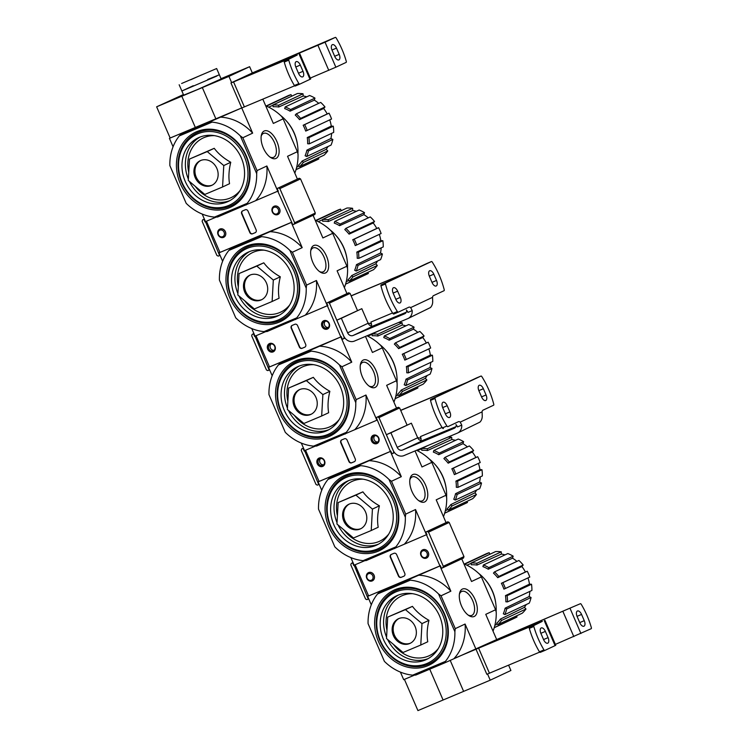<?xml version="1.0" encoding="UTF-8"?>
<svg xmlns="http://www.w3.org/2000/svg" width="748" height="748" viewBox="0 0 748 748"><rect width="100%" height="100%" fill="white"/><g stroke="black" fill="none" stroke-linecap="round" stroke-linejoin="round"><path stroke-width="1.12" d="M222.558 186.981L229.543 183.699C228.439 177.267 228.841 170.123 230.758 162.269C223.736 158.324 218.229 153.677 214.227 148.31L189.496 159.053L207.243 151.582L223.774 165.551L222.558 186.981L204.812 194.443L188.29 180.474L189.496 159.053M246.251 155.743A41.411 35.782 -115.1 0 0 182.531 143.653A41.411 35.782 -115.1 0 0 211.011 209.468A41.411 35.782 -115.1 0 0 246.251 155.743M181.764 182.849A40.214 34.754 64.9 0 1 197.837 132.461A40.214 34.754 64.9 0 1 245.849 155.883A40.214 34.754 64.9 0 1 229.776 206.27A40.214 34.754 64.9 0 1 181.764 182.849M169.861 165.598L186.177 203.306L169.861 165.598A48.779 42.159 64.9 0 1 179.324 135.912L212.067 122.13A48.779 42.159 64.9 0 1 240.351 135.94L256.676 173.648A48.779 42.159 64.9 0 1 247.205 203.334L214.461 217.107L217.537 217.023L278.219 190.992M216.294 217.07L205.466 221.623L202.194 214.05M247.205 203.334L246.064 205.017M214.461 217.107A48.779 42.159 64.9 0 1 186.177 203.306M179.324 135.912L181.502 133.742L210.029 121.737L212.067 122.13M181.502 133.742L191.32 129.133L170.142 138.015M210.029 121.737L241.735 107.927L252.646 133.135L242.829 137.744L257.041 170.591L266.868 165.991L277.779 191.208M169.431 138.343L173.069 146.758M276.021 158.417A14.923 7.508 67.2 0 0 274.834 137.613A14.923 7.508 67.2 0 0 261.361 135.22A14.923 7.508 67.2 0 0 270.776 157.604A14.923 7.508 67.2 0 0 276.021 158.417M262.829 99.175L273.329 123.439L283.146 118.838L297.367 151.694L287.541 156.295L297.377 179.034M265.69 105.805A48.779 42.159 64.9 0 1 281.706 116.548L283.146 118.838M297.367 151.694L298.031 154.256A48.779 42.159 64.9 0 1 294.815 173.097M266.868 165.991A48.779 42.159 64.9 0 1 255.881 200.417M257.041 170.591L256.676 173.648M219.847 117.137A48.779 42.159 64.9 0 1 252.646 133.135M240.351 135.94L242.829 137.744M244.353 156.538A39.027 33.725 -115.1 0 0 184.298 145.149A39.027 33.725 -115.1 0 0 211.142 207.177A39.027 33.725 -115.1 0 0 244.353 156.538M241.286 157.828A35.165 30.388 -115.1 0 0 198.332 137.782A35.165 30.388 -115.1 0 0 185.747 182.521A35.165 30.388 -115.1 0 0 228.196 201.464A35.165 30.388 -115.1 0 0 241.286 157.828M214.227 148.31L207.243 151.582M230.758 162.269L223.774 165.551M200.773 160.455A13.614 11.762 -115.1 0 0 196.406 177.519A13.614 11.762 -115.1 0 0 212.32 185.083M216.873 168.45A13.614 11.762 -115.1 0 0 200.249 160.689A13.614 11.762 -115.1 0 0 195.378 178.005A13.614 11.762 -115.1 0 0 211.806 185.336A13.614 11.762 -115.1 0 0 216.873 168.45M297.536 145.159A38.457 33.23 -115.1 0 0 294.254 133.125A38.457 33.23 -115.1 0 0 285.97 120.493M297.919 153.817A40.841 35.296 -115.1 0 0 294.17 133.256A40.841 35.296 -115.1 0 0 280.444 115.332M266.138 105.992L287.456 95.996A35.165 30.388 64.9 0 1 291.009 94.641L291.683 96.202M297.395 93.519A35.165 30.388 64.9 0 1 303.034 93.79L303.174 96.015L278.752 107.011A33.342 28.817 64.9 0 0 273.104 106.749L272.992 104.963L297.395 93.519M306.811 96.81A32.903 28.433 -115.1 0 0 303.174 96.015M309.597 95.501A35.165 30.388 64.9 0 1 314.964 98.119L314.319 100.138L290.046 111.181A33.342 28.817 64.9 0 0 284.679 108.563L285.203 106.945L309.597 95.501M318.723 103.336A32.903 28.433 -115.1 0 0 314.319 100.138M320.705 102.411A35.165 30.388 64.9 0 1 324.978 106.983L323.641 108.488L299.509 119.633A33.342 28.817 64.9 0 0 295.236 115.061L296.311 113.846L320.705 102.411M303.164 125.243L304.632 124.626A35.165 30.388 64.9 0 1 307.148 130.451L305.689 131.068A33.342 28.817 64.9 0 0 304.548 128.104A33.342 28.817 64.9 0 0 303.164 125.243L327.213 113.948A32.903 28.433 -115.1 0 0 323.641 108.488M327.213 113.948L329.026 113.182A35.165 30.388 64.9 0 1 331.551 119.016L307.148 130.451M307.26 137.557L308.887 137.632A35.165 30.388 64.9 0 1 309.289 143.831L307.652 143.756A33.342 28.817 64.9 0 0 307.26 137.557L331.271 126.094A32.903 28.433 -115.1 0 0 329.756 119.858M331.271 126.094L333.29 126.197A35.165 30.388 64.9 0 1 333.683 132.396L309.289 143.831M306.904 150.133L308.447 150.89A35.165 30.388 64.9 0 1 306.652 156.519L305.109 155.762A33.342 28.817 64.9 0 0 306.904 150.133L330.925 138.511A32.903 28.433 -115.1 0 0 331.616 133.359M330.925 138.511L332.851 139.455A35.165 30.388 64.9 0 1 331.055 145.084L306.652 156.519M302.136 161.063L303.37 162.381A35.165 30.388 64.9 0 1 299.658 166.58L298.424 165.261A33.342 28.817 64.9 0 0 302.136 161.063L326.24 149.301A32.903 28.433 -115.1 0 0 327.97 146.524M326.24 149.301L327.764 150.946A35.165 30.388 64.9 0 1 324.062 155.145L299.658 166.58M318.349 157.819L318.826 158.913A35.165 30.388 64.9 0 1 317.311 159.689L296.002 169.674M273.011 105.206L268.682 107.151M296.666 167.215L299.135 166.019M296.021 169.609L318.826 158.913M303.37 162.381L327.764 150.946M308.447 150.89L332.851 139.455M308.887 137.632L333.29 126.197M304.632 124.626L329.026 113.182M296.311 113.846A35.165 30.388 64.9 0 1 300.574 118.418L324.978 106.983M300.574 118.418L299.509 119.633M285.203 106.945A35.165 30.388 64.9 0 1 290.561 109.563L314.964 98.119M290.561 109.563L290.046 111.181M272.992 104.963A35.165 30.388 64.9 0 1 278.639 105.225L303.034 93.79M278.639 105.225L278.752 107.011M266.456 106.123A35.165 30.388 64.9 0 1 266.606 106.076L291.009 94.641M269.925 157.015A12.987 6.526 67.2 0 0 273.581 157.332A12.987 6.526 67.2 0 0 273.703 157.286A12.987 6.526 67.2 0 0 274.516 142.718A12.987 6.526 67.2 0 0 263.511 133.396A12.987 6.526 67.2 0 0 261.183 136.239M183.4 94.557L156.641 106.805L170.151 138.043L241.754 107.918M156.641 106.805L181.801 96.221L195.322 127.45M181.801 96.221L202.334 87.581L215.854 118.81M202.334 87.581L228.944 76.39L231.646 82.635L230.964 82.981L292.019 57.484M228.944 76.39L249.626 66.694L252.328 72.939L231.646 82.635M249.626 66.694L221.034 78.69M179.118 96.67L167.589 101.793L179.118 96.67M233.348 73.856L221.819 78.979L233.348 73.856M291.972 57.381L284.408 61.056A1.131 0.57 67.2 0 0 284.249 62.065A49.92 25.105 67.2 0 0 294.385 85.496A1.131 0.57 67.2 0 0 295.208 86.039A1.131 0.57 67.2 0 0 295.217 86.039L299.724 84.15A1.131 0.57 -112.8 0 1 298.91 83.598A49.92 25.105 -112.8 0 1 288.765 60.158A1.131 0.57 -112.8 0 1 288.924 59.148L297.265 55.025L236.929 80.391L255.807 71.528L256.153 72.322M298.611 73.51A4.881 2.45 67.2 0 0 298.489 73.239L303.015 71.331A4.881 2.45 -112.8 0 1 302.678 76.876A4.881 2.45 -112.8 0 1 298.564 73.416L295.862 67.17A4.881 2.45 -112.8 0 1 296.189 61.635A4.881 2.45 -112.8 0 1 300.303 65.085L303.015 71.331M295.75 66.89A4.881 2.45 67.2 0 1 295.787 66.993L298.489 73.239M299.2 54.333L310.009 79.325L299.742 84.141A1.131 0.57 -112.8 0 1 299.733 84.141L295.208 86.039M335.861 67.208L346.128 62.393A1.131 0.57 -112.8 0 0 346.296 61.383A49.92 25.105 -112.8 0 0 336.151 37.942A1.131 0.57 -112.8 0 0 335.328 37.4A1.131 0.57 -112.8 0 1 335.328 37.4L325.043 42.215L335.861 67.208L310.308 78.073M339.199 54.37A4.881 2.45 -112.8 0 1 338.863 59.905A4.881 2.45 -112.8 0 1 334.749 56.455L332.047 50.21A4.881 2.45 -112.8 0 1 332.383 44.665A4.881 2.45 -112.8 0 1 336.497 48.124L339.199 54.37L334.674 56.268A4.881 2.45 67.2 0 1 334.795 56.549M330.812 39.298L335.328 37.4L330.803 39.307A1.131 0.57 67.2 0 0 330.803 39.307A1.131 0.57 67.2 0 0 330.812 39.298L252.328 72.939M331.934 49.929A4.881 2.45 67.2 0 1 331.972 50.023L334.674 56.268M310.009 79.325L310.701 78.97L299.883 53.987M325.043 42.215L255.807 71.528M230.964 82.981L241.772 107.974L294.609 85.796M207.692 79.466L219.351 74.781L221.146 78.942L197.659 89.489L183.671 95.164L181.867 91.004L193.264 85.711M216.873 76.044L181.867 91.004L216.873 76.044M201.427 74.996L190.693 79.765L201.427 74.996M181.633 83.486L216.649 68.535L181.633 83.486M272.113 301.491L279.098 298.218C277.994 291.785 278.396 284.642 280.313 276.788C273.291 272.842 267.784 268.186 263.782 262.819L239.051 273.562L256.798 266.092L273.319 280.061L272.113 301.491L254.367 308.952L237.836 294.993L239.051 273.562M295.806 270.252A41.411 35.782 -115.1 0 0 232.086 258.163A41.411 35.782 -115.1 0 0 260.566 323.978A41.411 35.782 -115.1 0 0 295.806 270.252M231.319 297.358A40.214 34.754 64.9 0 1 247.392 246.971A40.214 34.754 64.9 0 1 295.404 270.402A40.214 34.754 64.9 0 1 279.331 320.78A40.214 34.754 64.9 0 1 231.319 297.358M219.407 280.107L235.732 317.816L219.407 280.107A48.779 42.159 64.9 0 1 228.879 250.421L261.622 236.649A48.779 42.159 64.9 0 1 289.906 250.449L306.222 288.158A48.779 42.159 64.9 0 1 296.76 317.844L264.016 331.616L267.092 331.532L327.774 305.511M265.849 331.579L255.021 336.142L251.749 328.568M296.76 317.844L295.619 319.527M264.016 331.616A48.779 42.159 64.9 0 1 235.732 317.816M228.879 250.421L231.057 248.252L259.575 236.246L261.622 236.649M231.057 248.252L240.875 243.642L218.986 252.852L219.949 252.403L206.448 221.212M259.575 236.246L291.739 222.231M218.986 252.852L222.624 261.267M325.576 272.926A14.923 7.508 67.2 0 0 324.389 252.132A14.923 7.508 67.2 0 0 310.916 249.729A14.923 7.508 67.2 0 0 320.331 272.113A14.923 7.508 67.2 0 0 325.576 272.926M313.085 215.312L322.884 237.958L332.701 233.348L346.922 266.204L337.096 270.804L346.932 293.543M291.29 222.437L302.201 247.644L292.384 252.254L306.596 285.11L316.423 280.5L327.334 305.717M315.245 220.314A48.779 42.159 64.9 0 1 331.261 231.057L332.701 233.348M346.922 266.204L347.577 268.766A48.779 42.159 64.9 0 1 344.37 287.606M316.423 280.5A48.779 42.159 64.9 0 1 305.436 314.927M306.596 285.11L306.222 288.158M269.402 231.646A48.779 42.159 64.9 0 1 302.201 247.644M289.906 250.449L292.384 252.254M293.908 271.047A39.027 33.725 -115.1 0 0 233.853 259.659A39.027 33.725 -115.1 0 0 260.697 321.687A39.027 33.725 -115.1 0 0 293.908 271.047M290.841 272.347A35.165 30.388 -115.1 0 0 247.887 252.291A35.165 30.388 -115.1 0 0 235.302 297.031A35.165 30.388 -115.1 0 0 277.751 315.974A35.165 30.388 -115.1 0 0 290.841 272.347M263.782 262.819L256.798 266.092M280.313 276.788L273.319 280.061M250.328 274.974A13.614 11.762 -115.1 0 0 245.961 292.038A13.614 11.762 -115.1 0 0 261.875 299.593M266.428 282.959A13.614 11.762 -115.1 0 0 249.804 275.199A13.614 11.762 -115.1 0 0 244.933 292.524A13.614 11.762 -115.1 0 0 261.361 299.855A13.614 11.762 -115.1 0 0 266.428 282.959M347.091 259.668A38.457 33.23 -115.1 0 0 343.809 247.635A38.457 33.23 -115.1 0 0 335.525 235.003M347.474 268.326A40.841 35.296 -115.1 0 0 343.725 247.766A40.841 35.296 -115.1 0 0 329.999 229.842M315.693 220.501L337.011 210.506A35.165 30.388 64.9 0 1 340.564 209.15L341.238 210.712M346.95 208.038A35.165 30.388 64.9 0 1 352.589 208.299L352.729 210.525L328.307 221.53A33.342 28.817 64.9 0 0 322.659 221.258L322.547 219.473L346.95 208.038M356.366 211.329A32.903 28.433 -115.1 0 0 352.729 210.525M359.152 210.02A35.165 30.388 64.9 0 1 364.519 212.638L363.874 214.648L339.601 225.7A33.342 28.817 64.9 0 0 334.234 223.082L334.758 221.455L359.152 210.02M368.278 217.855A32.903 28.433 -115.1 0 0 363.874 214.648M370.26 216.92A35.165 30.388 64.9 0 1 374.533 221.492L373.196 222.998L349.064 234.143A33.342 28.817 64.9 0 0 344.791 229.571L345.866 228.364L370.26 216.92M352.719 239.753L354.178 239.136A35.165 30.388 64.9 0 1 356.703 244.97L355.244 245.578A33.342 28.817 64.9 0 0 354.103 242.614A33.342 28.817 64.9 0 0 352.719 239.753L376.768 228.458A32.903 28.433 -115.1 0 0 373.196 222.998M376.768 228.458L378.582 227.701A35.165 30.388 64.9 0 1 381.106 233.526L356.703 244.97M356.815 252.067L358.442 252.141A35.165 30.388 64.9 0 1 358.834 258.341L357.207 258.266A33.342 28.817 64.9 0 0 356.815 252.067L380.816 240.613A32.903 28.433 -115.1 0 0 379.311 234.367M380.816 240.613L382.845 240.706A35.165 30.388 64.9 0 1 383.238 246.905L358.834 258.341M356.459 264.652L358.002 265.4A35.165 30.388 64.9 0 1 356.207 271.028L354.664 270.271A33.342 28.817 64.9 0 0 356.459 264.652L380.48 253.02A32.903 28.433 -115.1 0 0 381.171 247.878M380.48 253.02L382.406 253.965A35.165 30.388 64.9 0 1 380.61 259.593L356.207 271.028M351.691 275.573L352.925 276.891A35.165 30.388 64.9 0 1 349.213 281.089L347.979 279.771A33.342 28.817 64.9 0 0 351.691 275.573L375.795 263.81A32.903 28.433 -115.1 0 0 377.525 261.033M375.795 263.81L377.319 265.456A35.165 30.388 64.9 0 1 373.607 269.654L349.213 281.089M367.904 272.328L368.381 273.431A35.165 30.388 64.9 0 1 366.866 274.198L345.557 284.184M322.566 219.725L318.237 221.67M346.221 281.734L348.68 280.528M345.576 284.118L368.381 273.431M352.925 276.891L377.319 265.456M358.002 265.4L382.406 253.965M358.442 252.141L382.845 240.706M354.178 239.136L378.582 227.701M345.866 228.364A35.165 30.388 64.9 0 1 350.129 232.927L374.533 221.492M350.129 232.927L349.064 234.143M334.758 221.455A35.165 30.388 64.9 0 1 340.116 224.073L364.519 212.638M340.116 224.073L339.601 225.7M322.547 219.473A35.165 30.388 64.9 0 1 328.185 219.734L352.589 208.299M328.185 219.734L328.307 221.53M316.011 220.632A35.165 30.388 64.9 0 1 316.161 220.585L340.564 209.15M319.48 271.524A12.987 6.526 67.2 0 0 323.136 271.851A12.987 6.526 67.2 0 0 323.258 271.795A12.987 6.526 67.2 0 0 324.071 257.228A12.987 6.526 67.2 0 0 313.066 247.915A12.987 6.526 67.2 0 0 310.738 250.748M321.668 416L328.653 412.728C327.549 406.295 327.951 399.151 329.868 391.298C322.846 387.352 317.339 382.696 313.337 377.329L288.606 388.072L306.353 380.61L322.874 394.57L321.668 416L303.922 423.471L287.391 409.502L288.606 388.072M345.361 384.762A41.411 35.782 -115.1 0 0 281.641 372.682A41.411 35.782 -115.1 0 0 310.121 438.487A41.411 35.782 -115.1 0 0 345.361 384.762M280.874 411.868A40.214 34.754 64.9 0 1 296.947 361.49A40.214 34.754 64.9 0 1 344.959 384.911A40.214 34.754 64.9 0 1 328.886 435.299A40.214 34.754 64.9 0 1 280.874 411.868M268.962 394.626L285.278 432.325L268.962 394.626A48.779 42.159 64.9 0 1 278.434 364.931L311.168 351.158A48.779 42.159 64.9 0 1 339.461 364.959L355.777 402.667A48.779 42.159 64.9 0 1 346.315 432.353L313.571 446.135L316.647 446.042L377.329 420.021M315.404 446.098L304.576 450.651L301.304 443.078M346.315 432.353L345.174 434.046M313.571 446.135A48.779 42.159 64.9 0 1 285.278 432.325M278.434 364.931L280.612 362.761L309.13 350.765L311.168 351.158M280.612 362.761L290.43 358.161L268.541 367.371L269.504 366.922L256.003 335.73M309.13 350.765L341.284 336.74L269.504 366.931M268.541 367.371L272.179 375.786M375.131 387.436A14.923 7.508 67.2 0 0 373.944 366.642A14.923 7.508 67.2 0 0 360.471 364.248A14.923 7.508 67.2 0 0 369.886 386.623A14.923 7.508 67.2 0 0 375.131 387.436M365.491 336.422L372.429 352.467L382.256 347.867L396.468 380.713L386.651 385.323L396.487 408.053M340.845 336.946L351.756 362.163L341.93 366.763L356.151 399.619L365.968 395.019L376.88 420.226M366.988 335.787A48.779 42.159 64.9 0 1 380.816 345.576L382.256 347.867M396.468 380.713L397.132 383.285A48.779 42.159 64.9 0 1 393.925 402.125M365.968 395.019A48.779 42.159 64.9 0 1 354.991 429.436M356.151 399.619L355.777 402.667M318.957 346.156A48.779 42.159 64.9 0 1 351.756 362.163M339.461 364.959L341.93 366.763M343.463 385.566A39.027 33.725 -115.1 0 0 283.408 374.168A39.027 33.725 -115.1 0 0 310.252 436.196A39.027 33.725 -115.1 0 0 343.463 385.566M340.387 386.856A35.165 30.388 -115.1 0 0 297.442 366.801A35.165 30.388 -115.1 0 0 284.857 411.55A35.165 30.388 -115.1 0 0 327.297 430.493A35.165 30.388 -115.1 0 0 340.387 386.856M313.337 377.329L306.353 380.61M329.868 391.298L322.874 394.57M299.883 389.484A13.614 11.762 -115.1 0 0 295.516 406.547A13.614 11.762 -115.1 0 0 311.42 414.111M315.983 397.478A13.614 11.762 -115.1 0 0 299.359 389.708A13.614 11.762 -115.1 0 0 294.488 407.034A13.614 11.762 -115.1 0 0 310.916 414.364A13.614 11.762 -115.1 0 0 315.983 397.478M396.646 374.187A38.457 33.23 -115.1 0 0 393.364 362.154A38.457 33.23 -115.1 0 0 385.08 349.512M397.029 382.836A40.841 35.296 -115.1 0 0 393.27 362.284A40.841 35.296 -115.1 0 0 379.554 344.361M398.544 322.51A35.165 30.388 64.9 0 1 402.144 322.809L402.284 325.034L377.852 336.039A33.342 28.817 64.9 0 0 372.214 335.777L372.102 333.982L379.32 330.607M405.921 325.838A32.903 28.433 -115.1 0 0 402.284 325.034M408.707 324.529A35.165 30.388 64.9 0 1 414.074 327.147L413.429 329.167L389.156 340.209A33.342 28.817 64.9 0 0 383.789 337.591L384.304 335.964L408.707 324.529M417.833 332.364A32.903 28.433 -115.1 0 0 413.429 329.167M419.815 331.429A35.165 30.388 64.9 0 1 424.088 336.002L422.751 337.507L398.609 348.652A33.342 28.817 64.9 0 0 394.346 344.08L395.421 342.874L419.815 331.429M402.274 354.262L403.733 353.645A35.165 30.388 64.9 0 1 406.258 359.479L404.799 360.097A33.342 28.817 64.9 0 0 403.658 357.123A33.342 28.817 64.9 0 0 402.274 354.262L426.323 342.977A32.903 28.433 -115.1 0 0 422.751 337.507M426.323 342.977L428.137 342.21A35.165 30.388 64.9 0 1 430.661 348.035L406.258 359.479M406.37 366.576L407.997 366.66A35.165 30.388 64.9 0 1 408.389 372.859L406.762 372.785A33.342 28.817 64.9 0 0 406.37 366.576L430.371 355.122A32.903 28.433 -115.1 0 0 428.866 348.877M430.371 355.122L432.4 355.216A35.165 30.388 64.9 0 1 432.793 361.415L408.389 372.859M406.005 379.161L407.557 379.919A35.165 30.388 64.9 0 1 405.762 385.538L404.21 384.79A33.342 28.817 64.9 0 0 406.005 379.161L430.035 367.539A32.903 28.433 -115.1 0 0 430.726 362.387M430.035 367.539L431.951 368.474A35.165 30.388 64.9 0 1 430.156 374.103L405.762 385.538M401.246 390.082L402.48 391.4A35.165 30.388 64.9 0 1 398.768 395.599L397.534 394.28A33.342 28.817 64.9 0 0 401.246 390.082L425.341 378.329A32.903 28.433 -115.1 0 0 427.08 375.552M425.341 378.329L426.874 379.965A35.165 30.388 64.9 0 1 423.162 384.163L398.768 395.599M417.459 386.838L417.936 387.941A35.165 30.388 64.9 0 1 416.421 388.708L395.103 398.703M372.121 334.234L367.792 336.179M395.776 396.244L398.235 395.038M395.131 398.628L417.936 387.941M402.48 391.4L426.874 379.965M407.557 379.919L431.951 368.474M407.997 366.66L432.4 355.216M403.733 353.645L428.137 342.21M395.421 342.874A35.165 30.388 64.9 0 1 399.684 347.446L424.088 336.002M399.684 347.446L398.609 348.652M384.304 335.964A35.165 30.388 64.9 0 1 389.671 338.582L414.074 327.147M389.671 338.582L389.156 340.209M372.102 333.982A35.165 30.388 64.9 0 1 377.74 334.253L402.144 322.809M377.74 334.253L377.852 336.039M369.035 386.033A12.987 6.526 67.2 0 0 372.691 386.361A12.987 6.526 67.2 0 0 372.813 386.305A12.987 6.526 67.2 0 0 373.626 371.737A12.987 6.526 67.2 0 0 362.621 362.425A12.987 6.526 67.2 0 0 360.293 365.267M371.223 530.519L378.208 527.237C377.095 520.804 377.506 513.661 379.414 505.807C372.401 501.861 366.885 497.205 362.892 491.847L338.161 502.581L355.898 495.12L372.429 509.089L371.223 530.519L353.477 537.98L336.946 524.011L338.161 502.581M394.916 499.281A41.411 35.782 -115.1 0 0 331.196 487.191A41.411 35.782 -115.1 0 0 359.676 553.006A41.411 35.782 -115.1 0 0 394.916 499.281M330.429 526.386A40.214 34.754 64.9 0 1 346.502 475.999A40.214 34.754 64.9 0 1 394.514 499.421A40.214 34.754 64.9 0 1 378.441 549.808A40.214 34.754 64.9 0 1 330.429 526.386M318.517 509.136L334.833 546.844L318.517 509.136A48.779 42.159 64.9 0 1 327.989 479.44L360.723 465.667A48.779 42.159 64.9 0 1 389.016 479.477L405.332 517.177A48.779 42.159 64.9 0 1 395.86 546.872L363.126 560.645L366.202 560.561L426.884 534.53M364.959 560.607L354.131 565.161L350.859 557.587M395.86 546.872L394.729 548.555M363.126 560.645A48.779 42.159 64.9 0 1 334.833 546.844M327.989 479.44L330.158 477.271L358.685 465.275L360.723 465.667M330.158 477.271L339.985 472.671L318.096 481.88L319.05 481.432L305.558 450.24M358.685 465.275L390.839 451.25L319.059 481.45M318.096 481.88L321.734 490.295M424.686 501.945A14.923 7.508 67.2 0 0 423.499 481.151A14.923 7.508 67.2 0 0 410.026 478.757A14.923 7.508 67.2 0 0 419.441 501.132A14.923 7.508 67.2 0 0 424.686 501.945M415.046 450.932L421.984 466.976L431.811 462.376L446.023 495.232L436.206 499.832L446.042 522.562M390.4 451.455L401.311 476.672L391.485 481.273L405.706 514.128L415.523 509.528L426.435 534.736M416.543 450.305A48.779 42.159 64.9 0 1 430.371 460.085L431.811 462.376M446.023 495.232L446.687 497.794A48.779 42.159 64.9 0 1 443.471 516.634M415.523 509.528A48.779 42.159 64.9 0 1 404.546 543.955M405.706 514.128L405.332 517.177M368.512 460.665A48.779 42.159 64.9 0 1 401.311 476.672M389.016 479.477L391.485 481.273M393.018 500.075A39.027 33.725 -115.1 0 0 332.963 488.687A39.027 33.725 -115.1 0 0 359.797 550.715A39.027 33.725 -115.1 0 0 393.018 500.075M389.942 501.366A35.165 30.388 -115.1 0 0 346.997 481.31A35.165 30.388 -115.1 0 0 334.412 526.059A35.165 30.388 -115.1 0 0 376.852 545.002A35.165 30.388 -115.1 0 0 389.942 501.366M362.892 491.847L355.898 495.12M379.414 505.807L372.429 509.089M349.438 503.993A13.614 11.762 -115.1 0 0 345.071 521.057A13.614 11.762 -115.1 0 0 360.975 528.621M365.538 511.987A13.614 11.762 -115.1 0 0 348.914 504.227A13.614 11.762 -115.1 0 0 344.033 521.543A13.614 11.762 -115.1 0 0 360.471 528.873A13.614 11.762 -115.1 0 0 365.538 511.987M446.201 488.696A38.457 33.23 -115.1 0 0 442.919 476.663A38.457 33.23 -115.1 0 0 434.635 464.022M446.575 497.345A40.841 35.296 -115.1 0 0 442.825 476.794A40.841 35.296 -115.1 0 0 429.109 458.87M448.099 437.028A35.165 30.388 64.9 0 1 451.699 437.318L451.839 439.544L427.407 450.548A33.342 28.817 64.9 0 0 421.769 450.287L421.657 448.501L428.866 445.116M455.476 440.348A32.903 28.433 -115.1 0 0 451.839 439.544M458.262 439.039A35.165 30.388 64.9 0 1 463.62 441.657L462.984 443.676L438.711 454.719A33.342 28.817 64.9 0 0 433.344 452.101L433.859 450.483L458.262 439.039M467.388 446.874A32.903 28.433 -115.1 0 0 462.984 443.676M469.37 445.948A35.165 30.388 64.9 0 1 473.634 450.52L472.306 452.026L448.164 463.171A33.342 28.817 64.9 0 0 443.901 458.599L444.966 457.383L469.37 445.948M451.829 468.772L453.288 468.164A35.165 30.388 64.9 0 1 455.812 473.989L454.354 474.606A33.342 28.817 64.9 0 0 453.213 471.642A33.342 28.817 64.9 0 0 451.829 468.772L475.878 457.486A32.903 28.433 -115.1 0 0 472.306 452.026M475.878 457.486L477.692 456.719A35.165 30.388 64.9 0 1 480.216 462.554L455.812 473.989M455.925 481.095L457.552 481.17A35.165 30.388 64.9 0 1 457.944 487.369L456.317 487.294A33.342 28.817 64.9 0 0 455.925 481.095L479.926 469.632A32.903 28.433 -115.1 0 0 478.421 463.395M479.926 469.632L481.955 469.725A35.165 30.388 64.9 0 1 482.348 475.934L457.944 487.369M455.56 493.671L457.112 494.428A35.165 30.388 64.9 0 1 455.317 500.057L453.765 499.299A33.342 28.817 64.9 0 0 455.56 493.671L479.59 482.049A32.903 28.433 -115.1 0 0 480.281 476.897M479.59 482.049L481.506 482.984A35.165 30.388 64.9 0 1 479.711 488.612L455.317 500.057M450.801 504.601L452.026 505.919A35.165 30.388 64.9 0 1 448.323 510.117L447.089 508.799A33.342 28.817 64.9 0 0 450.801 504.601L474.896 492.839A32.903 28.433 -115.1 0 0 476.635 490.062M474.896 492.839L476.429 494.475A35.165 30.388 64.9 0 1 472.717 498.673L448.323 510.117M467.014 501.356L467.481 502.45A35.165 30.388 64.9 0 1 465.976 503.217L444.658 513.212M421.666 448.744L417.337 450.689M445.331 510.753L447.79 509.547M444.686 513.137L467.481 502.45M452.026 505.919L476.429 494.475M457.112 494.428L481.506 482.984M457.552 481.17L481.955 469.725M453.288 468.164L477.692 456.719M444.966 457.383A35.165 30.388 64.9 0 1 449.239 461.955L473.634 450.52M449.239 461.955L448.164 463.171M433.859 450.483A35.165 30.388 64.9 0 1 439.226 453.092L463.62 441.657M439.226 453.092L438.711 454.719M421.657 448.501A35.165 30.388 64.9 0 1 427.295 448.763L451.699 437.318M427.295 448.763L427.407 450.548M418.59 500.552A12.987 6.526 67.2 0 0 422.246 500.87A12.987 6.526 67.2 0 0 422.368 500.814A12.987 6.526 67.2 0 0 423.181 486.247A12.987 6.526 67.2 0 0 412.176 476.934A12.987 6.526 67.2 0 0 409.848 479.777M420.769 645.028L427.763 641.756C426.65 635.314 427.061 628.17 428.969 620.326C421.956 616.38 416.44 611.724 412.447 606.357L387.716 617.1L405.453 609.629L421.984 623.598L420.769 645.028L403.032 652.49L386.501 638.53L387.716 617.1M444.471 613.79A41.411 35.782 -115.1 0 0 380.741 601.701A41.411 35.782 -115.1 0 0 409.221 667.515A41.411 35.782 -115.1 0 0 444.471 613.79M379.984 640.896A40.214 34.754 64.9 0 1 396.057 590.509A40.214 34.754 64.9 0 1 444.06 613.93A40.214 34.754 64.9 0 1 427.996 664.317A40.214 34.754 64.9 0 1 379.984 640.896M368.072 623.645L384.388 661.354L368.072 623.645A48.779 42.159 64.9 0 1 377.544 593.959L410.278 580.186A48.779 42.159 64.9 0 1 438.571 593.987L454.887 631.695A48.779 42.159 64.9 0 1 445.415 661.382L412.681 675.154L415.757 675.07L444.275 663.065L497.392 639.25L476.71 648.946L454.101 658.464A48.779 42.159 64.9 0 0 465.078 624.038L475.99 649.255M508.612 665.187L510.903 670.489L490.23 680.175L417.926 710.6L404.406 679.371L414.514 675.117L403.686 679.67L400.404 672.106M445.415 661.382L444.275 663.065M412.681 675.154A48.779 42.159 64.9 0 1 384.388 661.354M377.544 593.959L379.713 591.79L408.24 579.784L410.278 580.186M379.713 591.79L389.54 587.18L368.605 595.941M408.24 579.784L440.394 565.759M367.642 596.39L371.289 604.805M474.241 616.464A14.923 7.508 67.2 0 0 473.054 595.67A14.923 7.508 67.2 0 0 459.581 593.267A14.923 7.508 67.2 0 0 468.996 615.651A14.923 7.508 67.2 0 0 474.241 616.464M461.74 558.85L471.539 581.495L481.366 576.886L495.578 609.742L485.761 614.342L496.672 639.559M439.955 565.974L450.866 591.182L441.04 595.791L455.261 628.647L465.078 624.038M463.91 563.852A48.779 42.159 64.9 0 1 479.926 574.595L481.366 576.886M495.578 609.742L496.242 612.303A48.779 42.159 64.9 0 1 493.025 631.144M455.261 628.647L454.887 631.695M418.057 575.184A48.779 42.159 64.9 0 1 450.866 591.182M438.571 593.987L441.04 595.791M442.573 614.585A39.027 33.725 -115.1 0 0 382.518 603.197A39.027 33.725 -115.1 0 0 409.352 665.224A39.027 33.725 -115.1 0 0 442.573 614.585M439.497 615.885A35.165 30.388 -115.1 0 0 396.552 595.829A35.165 30.388 -115.1 0 0 383.967 640.569A35.165 30.388 -115.1 0 0 426.407 659.512A35.165 30.388 -115.1 0 0 439.497 615.885M412.447 606.357L405.453 609.629M428.969 620.326L421.984 623.598M398.993 618.512A13.614 11.762 -115.1 0 0 394.626 635.576A13.614 11.762 -115.1 0 0 410.53 643.13M415.093 626.497A13.614 11.762 -115.1 0 0 398.469 618.736A13.614 11.762 -115.1 0 0 393.588 636.052A13.614 11.762 -115.1 0 0 410.026 643.392A13.614 11.762 -115.1 0 0 415.093 626.497M495.756 603.206A38.457 33.23 -115.1 0 0 492.474 591.172A38.457 33.23 -115.1 0 0 484.19 578.541M496.13 611.864A40.841 35.296 -115.1 0 0 492.38 591.303A40.841 35.296 -115.1 0 0 478.664 573.379M464.358 564.039L485.667 554.044A35.165 30.388 64.9 0 1 489.22 552.688L489.903 554.249M495.606 551.575A35.165 30.388 64.9 0 1 501.254 551.837L501.394 554.062L476.962 565.067A33.342 28.817 64.9 0 0 471.324 564.796L471.212 563.01L495.606 551.575M505.022 554.857A32.903 28.433 -115.1 0 0 501.394 554.062M507.817 553.557A35.165 30.388 64.9 0 1 513.175 556.166L512.53 558.186L488.257 569.228A33.342 28.817 64.9 0 0 482.899 566.619L483.414 564.992L507.817 553.557M516.933 561.393A32.903 28.433 -115.1 0 0 512.53 558.186M518.925 560.458A35.165 30.388 64.9 0 1 523.189 565.03L521.861 566.535L497.719 577.68A33.342 28.817 64.9 0 0 493.456 573.108L494.522 571.893L518.925 560.458M501.384 583.29L502.843 582.673A35.165 30.388 64.9 0 1 505.368 588.498L503.909 589.115A33.342 28.817 64.9 0 0 502.768 586.152A33.342 28.817 64.9 0 0 501.384 583.29L525.423 571.996A32.903 28.433 -115.1 0 0 521.861 566.535M525.423 571.996L527.246 571.238A35.165 30.388 64.9 0 1 529.762 577.063L505.368 588.498M505.48 595.604L507.107 595.679A35.165 30.388 64.9 0 1 507.499 601.878L505.872 601.803A33.342 28.817 64.9 0 0 505.48 595.604L529.481 584.151A32.903 28.433 -115.1 0 0 527.976 577.905M529.481 584.151L531.51 584.244A35.165 30.388 64.9 0 1 531.903 590.443L507.499 601.878M505.115 608.18L506.667 608.937A35.165 30.388 64.9 0 1 504.872 614.566L503.32 613.809A33.342 28.817 64.9 0 0 505.115 608.18L529.135 596.558A32.903 28.433 -115.1 0 0 529.836 591.416M529.135 596.558L531.061 597.502A35.165 30.388 64.9 0 1 529.266 603.131L504.872 614.566M500.356 619.11L501.581 620.429A35.165 30.388 64.9 0 1 497.869 624.627L496.644 623.308A33.342 28.817 64.9 0 0 500.356 619.11L524.451 607.348A32.903 28.433 -115.1 0 0 526.19 604.571M524.451 607.348L525.984 608.994A35.165 30.388 64.9 0 1 522.272 613.192L497.869 624.627M516.559 615.866L517.036 616.96A35.165 30.388 64.9 0 1 515.531 617.736L494.213 627.722M471.221 563.263L466.892 565.198M494.886 625.263L497.345 624.066M494.232 627.656L517.036 616.96M501.581 620.429L525.984 608.994M506.667 608.937L531.061 597.502M507.107 595.679L531.51 584.244M502.843 582.673L527.246 571.238M494.522 571.893A35.165 30.388 64.9 0 1 498.794 576.465L523.189 565.03M498.794 576.465L497.719 577.68M483.414 564.992A35.165 30.388 64.9 0 1 488.781 567.61L513.175 556.166M488.781 567.61L488.257 569.228M471.212 563.01A35.165 30.388 64.9 0 1 476.85 563.272L501.254 551.837M476.85 563.272L476.962 565.067M464.667 564.17A35.165 30.388 64.9 0 1 464.826 564.123L489.22 552.688M468.145 615.062A12.987 6.526 67.2 0 0 471.801 615.38A12.987 6.526 67.2 0 0 471.923 615.333A12.987 6.526 67.2 0 0 472.727 600.766A12.987 6.526 67.2 0 0 461.731 591.444A12.987 6.526 67.2 0 0 459.403 594.286M490.23 680.175L487.565 674.023M463.62 691.376L450.174 660.306M443.087 700.016L429.745 669.18M537.083 623.804L476.71 648.946L497.392 639.25L575.866 605.618A1.131 0.57 67.2 0 0 575.876 605.618A1.131 0.57 67.2 0 0 575.866 605.618L580.383 603.72A1.131 0.57 -112.8 0 1 580.392 603.711A1.131 0.57 -112.8 0 1 581.215 604.262A49.92 25.105 -112.8 0 1 591.359 627.694A1.131 0.57 -112.8 0 1 591.191 628.703L555.381 644.393M579.859 622.86A4.881 2.45 67.2 0 0 579.747 622.588L577.045 616.343A4.881 2.45 67.2 0 0 576.998 616.24M575.876 605.618L503.722 636.595L482.264 646.562L542.328 621.345L533.997 625.468A1.131 0.57 -112.8 0 0 533.829 626.478A49.92 25.105 -112.8 0 0 543.974 649.909A1.131 0.57 -112.8 0 0 544.796 650.451A1.131 0.57 -112.8 0 0 544.806 650.451L555.081 645.636L544.264 620.653M577.11 616.52A4.881 2.45 -112.8 0 1 577.447 610.985A4.881 2.45 -112.8 0 1 581.561 614.435L584.263 620.681A4.881 2.45 -112.8 0 1 583.936 626.226A4.881 2.45 -112.8 0 1 579.812 622.766L577.11 616.52M540.926 633.491A4.881 2.45 -112.8 0 1 541.262 627.946A4.881 2.45 -112.8 0 1 545.376 631.405L548.078 637.651A4.881 2.45 -112.8 0 1 547.742 643.187A4.881 2.45 -112.8 0 1 543.628 639.736L540.926 633.491M537.036 623.692L529.472 627.366A1.131 0.57 67.2 0 0 529.313 628.376A49.92 25.105 67.2 0 0 539.448 651.817A1.131 0.57 67.2 0 0 540.28 652.359A1.131 0.57 67.2 0 0 540.29 652.35L544.787 650.461M543.674 639.83A4.881 2.45 67.2 0 0 543.562 639.549L540.851 633.304A4.881 2.45 67.2 0 0 540.813 633.21M544.955 620.298L555.764 645.281L555.081 645.636M539.682 652.116L486.836 674.285L476.027 649.301M205.56 221.838L219.613 255.545L218.257 256.115L216.901 255.451L202.128 221.305L202.577 219.884L203.933 219.314L205.111 222.025L206.523 221.38M277.863 191.413L278.312 191.208L277.143 188.515L299.181 178.248L300.537 178.912L315.31 213.058L314.861 214.48L292.823 224.746L277.863 191.413L278.321 191.226M205.111 222.025L206.513 221.361M218.893 252.646L219.856 252.198M277.143 188.515L299.181 178.248M278.499 187.944L279.855 188.608L300.537 178.912M279.855 188.608L294.637 222.754L315.31 213.058M294.637 222.754L294.179 224.176M202.577 219.884L204.354 219.052M277.901 214.508A4.535 3.918 -115.1 0 0 279.602 208.804A4.535 3.918 -115.1 0 0 274.207 206.214A4.535 3.918 -115.1 0 0 274.049 206.289M223.671 237.322A4.535 3.918 -115.1 0 0 225.372 231.628A4.535 3.918 -115.1 0 0 219.977 229.028A4.535 3.918 -115.1 0 0 219.819 229.103M291.729 222.212L219.959 252.422M245.297 209.767A2.272 1.964 64.9 0 1 248.009 211.086L256.115 229.823A2.272 1.964 64.9 0 1 255.208 232.665L252.497 233.806A2.272 1.964 64.9 0 1 249.785 232.488L241.679 213.75A2.272 1.964 64.9 0 1 242.586 210.908L245.297 209.767M255.405 232.572L252.805 233.666A2.272 1.964 64.9 0 1 250.103 232.338L241.987 213.601A2.272 1.964 64.9 0 1 242.707 210.861M279.556 208.888A4.535 3.918 -115.1 0 0 274.011 206.308A4.535 3.918 -115.1 0 0 272.384 212.077A4.535 3.918 -115.1 0 0 277.863 214.526A4.535 3.918 -115.1 0 0 279.556 208.888M278.331 209.431A3.562 3.076 -115.1 0 0 272.852 208.383A3.562 3.076 -115.1 0 0 275.301 214.05A3.562 3.076 -115.1 0 0 278.331 209.431M225.326 231.712A4.535 3.918 -115.1 0 0 219.781 229.122A4.535 3.918 -115.1 0 0 218.164 234.891A4.535 3.918 -115.1 0 0 223.633 237.34A4.535 3.918 -115.1 0 0 225.326 231.712M224.101 232.245A3.562 3.076 -115.1 0 0 218.622 231.207A3.562 3.076 -115.1 0 0 221.071 236.864A3.562 3.076 -115.1 0 0 224.101 232.245M255.115 336.348L269.168 370.054L267.812 370.625L266.456 369.97L251.683 335.824L252.132 334.403L253.488 333.832L254.666 336.535L256.078 335.899M327.418 305.923L327.876 305.736L326.698 303.024L328.054 302.454L329.41 303.118L344.183 337.264L343.734 338.685L342.378 339.255L341.21 336.544L340.751 336.74L327.418 305.923L327.867 305.717M254.666 336.535L256.068 335.88M326.698 303.024L348.736 292.767L350.092 293.422L357.479 310.504M268.448 367.156L269.411 366.707M328.054 302.454L348.736 292.767M329.41 303.118L350.092 293.422M343.734 338.685L344.968 338.105M252.132 334.403L253.909 333.571M323.762 320.724A4.535 3.918 -115.1 0 0 323.332 328.288A4.535 3.918 -115.1 0 0 329.597 325.661A4.535 3.918 -115.1 0 0 323.762 320.724M269.532 343.547A4.535 3.918 -115.1 0 0 269.102 351.111A4.535 3.918 -115.1 0 0 275.367 348.475A4.535 3.918 -115.1 0 0 269.532 343.547M294.852 324.277A2.272 1.964 64.9 0 1 297.564 325.595L305.67 344.342A2.272 1.964 64.9 0 1 304.763 347.184L302.052 348.325A2.272 1.964 64.9 0 1 299.34 346.997L291.234 328.26A2.272 1.964 64.9 0 1 292.141 325.417L294.852 324.277M304.96 347.081L302.36 348.175A2.272 1.964 64.9 0 1 299.649 346.857L291.542 328.12A2.272 1.964 64.9 0 1 292.253 325.371M270.271 344.145A3.675 3.179 -115.1 0 0 270.168 344.192A3.675 3.179 -115.1 0 0 268.85 348.877A3.675 3.179 -115.1 0 0 273.291 350.859A3.675 3.179 -115.1 0 0 274.638 346.231A3.675 3.179 -115.1 0 0 270.271 344.145M324.501 321.331A3.675 3.179 -115.1 0 0 324.398 321.378A3.675 3.179 -115.1 0 0 323.08 326.053A3.675 3.179 -115.1 0 0 327.521 328.035A3.675 3.179 -115.1 0 0 328.858 323.416A3.675 3.179 -115.1 0 0 324.501 321.331M406.809 310.523A4.535 3.918 -115.1 0 1 404.715 313.758A4.535 3.918 -115.1 0 1 404.593 313.814L353.075 335.497A4.535 3.918 -115.1 0 1 347.652 332.851L341.35 318.274L336.834 320.172L343.584 335.796A9.079 7.845 -115.1 0 0 354.421 341.079L407.744 318.639A9.079 7.845 -115.1 0 0 407.997 318.536A9.079 7.845 -115.1 0 0 412.195 310.616L410.671 307.596L432.54 297.349A4.535 2.281 -112.8 0 1 433.466 295.666L444.05 290.701A1.131 0.57 -112.8 0 0 444.228 289.738A49.92 25.105 -112.8 0 0 432.241 262.043A1.131 0.57 -112.8 0 0 431.446 261.548A1.131 0.57 -112.8 0 1 431.446 261.548L385.65 283.015A1.131 0.57 -112.8 0 0 385.472 283.978A49.92 25.105 -112.8 0 0 397.366 311.533A1.365 0.683 -112.8 0 0 398.329 312.131A1.365 0.683 -112.8 0 0 398.338 312.131L408.857 307.204A4.535 2.281 -112.8 0 1 408.894 307.185A4.535 2.281 -112.8 0 1 410.671 307.596M414.111 269.458L351.121 295.815M392.55 312.963L370.868 322.089A4.535 2.281 -112.8 0 1 371.139 326.745L406.342 312.187M432.54 297.349L432.671 301.023A9.079 7.845 64.9 0 1 430.371 307.606L407.997 318.536M336.834 320.172L361.817 308.681L368.128 323.248A4.535 3.918 64.9 0 0 371.419 326.081M433.812 274.207L436.514 280.453A4.881 2.45 -112.8 0 1 436.187 285.998A4.881 2.45 -112.8 0 1 432.073 282.538L429.371 276.293A4.881 2.45 -112.8 0 1 429.698 270.757A4.881 2.45 -112.8 0 1 433.812 274.207L429.296 276.115A4.881 2.45 67.2 0 0 429.259 276.021M397.627 291.178L400.33 297.424A4.881 2.45 -112.8 0 1 400.002 302.959A4.881 2.45 -112.8 0 1 395.888 299.509L393.186 293.263A4.881 2.45 -112.8 0 1 393.513 287.718A4.881 2.45 -112.8 0 1 397.627 291.178L393.111 293.076A4.881 2.45 67.2 0 0 393.065 292.982M341.35 318.274L361.817 308.681M406.37 310.037A4.535 2.281 -112.8 0 1 407.931 312.412L412.195 310.616M393.813 314.038L398.329 312.131L393.822 314.029A1.365 0.683 67.2 0 0 393.822 314.029A1.365 0.683 67.2 0 1 392.85 313.431A49.92 25.105 67.2 0 1 380.956 285.876A1.131 0.57 67.2 0 1 381.134 284.913L426.921 263.455A1.131 0.57 67.2 0 0 426.93 263.446A1.131 0.57 67.2 0 0 426.921 263.455L431.437 261.548L426.93 263.446M395.926 299.602A4.881 2.45 67.2 0 0 395.814 299.322L393.111 293.076M432.11 282.632A4.881 2.45 67.2 0 0 431.998 282.361L429.296 276.115M414.102 269.439L351.167 295.918M371.494 324.323A4.535 3.918 -115.1 0 0 368.156 323.323M325.399 321.126A3.562 3.076 -115.1 0 0 324.623 325.202A3.562 3.076 -115.1 0 0 328.353 327.437M271.169 343.94A3.562 3.076 -115.1 0 0 270.393 348.016A3.562 3.076 -115.1 0 0 274.123 350.251M304.67 450.857L318.723 484.573L317.367 485.143L316.011 484.48L301.238 450.333L301.687 448.912L303.043 448.342L304.221 451.044L305.633 450.408M376.253 417.543L377.609 416.973L378.965 417.627L393.738 451.773L393.289 453.195L391.933 453.765L390.765 451.063L390.306 451.25L376.253 417.543L398.291 407.277L399.638 407.941L407.034 425.014M304.221 451.044L305.623 450.389M318.003 481.675L318.966 481.226M377.609 416.973L398.291 407.277M378.965 417.627L399.638 407.941M393.289 453.195L394.523 452.615M301.687 448.912L303.464 448.08M373.317 435.243A4.535 3.918 -115.1 0 0 372.887 442.807A4.535 3.918 -115.1 0 0 379.152 440.17A4.535 3.918 -115.1 0 0 373.317 435.243M319.087 458.057A4.535 3.918 -115.1 0 0 318.657 465.621A4.535 3.918 -115.1 0 0 324.922 462.984A4.535 3.918 -115.1 0 0 319.087 458.057M344.407 438.786A2.272 1.964 64.9 0 1 347.119 440.114L355.225 458.851A2.272 1.964 64.9 0 1 354.318 461.694L351.607 462.834A2.272 1.964 64.9 0 1 348.895 461.516L340.789 442.769A2.272 1.964 64.9 0 1 341.696 439.927L344.407 438.786M354.505 461.6L351.915 462.685A2.272 1.964 64.9 0 1 349.204 461.366L341.097 442.629A2.272 1.964 64.9 0 1 341.808 439.88M319.826 458.664A3.675 3.179 -115.1 0 0 319.723 458.702A3.675 3.179 -115.1 0 0 318.405 463.386A3.675 3.179 -115.1 0 0 322.846 465.368A3.675 3.179 -115.1 0 0 324.183 460.749A3.675 3.179 -115.1 0 0 319.826 458.664M374.047 435.841A3.675 3.179 -115.1 0 0 373.953 435.888A3.675 3.179 -115.1 0 0 372.635 440.572A3.675 3.179 -115.1 0 0 377.076 442.554A3.675 3.179 -115.1 0 0 378.413 437.926A3.675 3.179 -115.1 0 0 374.047 435.841M456.364 425.042A4.535 3.918 -115.1 0 1 454.27 428.277A4.535 3.918 -115.1 0 1 454.148 428.333L402.63 450.006A4.535 3.918 -115.1 0 1 397.207 447.36L390.905 432.783L386.379 434.691L393.139 450.305A9.079 7.845 -115.1 0 0 403.976 455.588L457.299 433.157A9.079 7.845 -115.1 0 0 457.552 433.045A9.079 7.845 -115.1 0 0 461.75 425.126L460.226 422.115L482.095 411.858A4.535 2.281 -112.8 0 1 483.012 410.175L493.605 405.21A1.131 0.57 -112.8 0 0 493.783 404.257A49.92 25.105 -112.8 0 0 481.796 376.562A1.131 0.57 -112.8 0 0 481.001 376.057A1.131 0.57 -112.8 0 1 481.001 376.057L435.205 397.525A1.131 0.57 -112.8 0 0 435.027 398.488A49.92 25.105 -112.8 0 0 446.921 426.042A1.365 0.683 -112.8 0 0 447.884 426.65A1.365 0.683 -112.8 0 0 447.893 426.641L458.412 421.713A4.535 2.281 -112.8 0 1 458.449 421.694A4.535 2.281 -112.8 0 1 460.226 422.115M400.722 410.437L466.247 382.742L400.676 410.325M442.105 427.473L420.413 436.598A4.535 2.281 -112.8 0 1 420.685 441.255L455.897 426.697M482.095 411.858L482.226 415.533A9.079 7.845 64.9 0 1 479.926 422.115L457.552 433.045M386.379 434.691L411.372 423.19L417.683 437.767A4.535 3.918 64.9 0 0 420.974 440.591M483.367 388.726L486.069 394.972A4.881 2.45 -112.8 0 1 485.742 400.507A4.881 2.45 -112.8 0 1 481.628 397.057L478.926 390.811A4.881 2.45 -112.8 0 1 479.253 385.267A4.881 2.45 -112.8 0 1 483.367 388.726L478.851 390.624A4.881 2.45 67.2 0 0 478.804 390.531M447.182 405.687L449.885 411.933A4.881 2.45 -112.8 0 1 449.557 417.468A4.881 2.45 -112.8 0 1 445.443 414.018L442.741 407.772A4.881 2.45 -112.8 0 1 443.068 402.237A4.881 2.45 -112.8 0 1 447.182 405.687L442.666 407.585A4.881 2.45 67.2 0 0 442.62 407.492M390.905 432.783L411.372 423.19M455.925 424.546A4.535 2.281 -112.8 0 1 457.486 426.921L461.75 425.126M443.358 428.548L443.377 428.539A1.365 0.683 67.2 0 0 443.377 428.539A1.365 0.683 67.2 0 1 442.405 427.94A49.92 25.105 67.2 0 1 430.511 400.386A1.131 0.57 67.2 0 1 430.689 399.432L476.476 377.964A1.131 0.57 67.2 0 0 476.485 377.955A1.131 0.57 67.2 0 0 476.476 377.964L480.992 376.066L476.485 377.955M445.481 414.111A4.881 2.45 67.2 0 0 445.369 413.831L442.666 407.585M481.665 397.151A4.881 2.45 67.2 0 0 481.553 396.87L478.851 390.624M421.04 438.833A4.535 3.918 -115.1 0 0 417.711 437.832M374.954 435.635A3.562 3.076 -115.1 0 0 374.168 439.712A3.562 3.076 -115.1 0 0 377.908 441.946M320.724 458.449A3.562 3.076 -115.1 0 0 319.948 462.526A3.562 3.076 -115.1 0 0 323.678 464.76M354.225 565.366L368.278 599.083L366.922 599.653L365.566 598.989L350.793 564.843L351.242 563.422L352.598 562.851L353.767 565.563L355.178 564.918M426.528 534.951L426.977 534.755L425.808 532.052L427.164 531.482L428.52 532.146L443.293 566.292L442.844 567.713L441.488 568.284L440.31 565.572L439.861 565.759L426.528 534.951L426.968 534.736M353.767 565.563L355.178 564.899M425.808 532.052L447.837 521.786L449.193 522.45L463.975 556.596L463.517 558.017L442.844 567.713M367.558 596.184L368.521 595.735M427.164 531.482L447.837 521.786M428.52 532.146L449.193 522.45M443.293 566.292L463.975 556.596M351.242 563.422L353.019 562.59M426.603 558.027L426.528 558.055A4.535 3.918 -115.1 0 0 428.211 552.426A4.535 3.918 -115.1 0 0 422.676 549.845A4.535 3.918 -115.1 0 0 421.049 555.614A4.535 3.918 -115.1 0 0 426.528 558.055A4.535 3.918 -115.1 0 0 428.267 552.342A4.535 3.918 -115.1 0 0 422.872 549.752A4.535 3.918 -115.1 0 0 422.714 549.827M372.373 580.841L372.298 580.878A4.535 3.918 -115.1 0 0 373.991 575.249A4.535 3.918 -115.1 0 0 368.446 572.659A4.535 3.918 -115.1 0 0 366.819 578.428A4.535 3.918 -115.1 0 0 372.298 580.878A4.535 3.918 -115.1 0 0 374.037 575.156A4.535 3.918 -115.1 0 0 368.642 572.566A4.535 3.918 -115.1 0 0 368.484 572.641M440.385 565.74L368.614 595.96L355.113 564.749M393.962 553.305A2.272 1.964 64.9 0 1 396.664 554.623L404.78 573.361A2.272 1.964 64.9 0 1 403.873 576.203L401.162 577.344A2.272 1.964 64.9 0 1 398.45 576.025L390.344 557.288A2.272 1.964 64.9 0 1 391.251 554.446L393.962 553.305M404.06 576.11L401.47 577.204A2.272 1.964 64.9 0 1 398.759 575.876L390.652 557.138A2.272 1.964 64.9 0 1 391.363 554.39M426.996 552.968A3.562 3.076 -115.1 0 0 421.507 551.921A3.562 3.076 -115.1 0 0 423.966 557.587A3.562 3.076 -115.1 0 0 426.996 552.968M372.766 575.782A3.562 3.076 -115.1 0 0 367.287 574.735A3.562 3.076 -115.1 0 0 369.736 580.401A3.562 3.076 -115.1 0 0 372.766 575.782M214.405 135.64A32.921 28.452 -115.1 0 0 188.748 172.255M195.247 186.355A32.921 28.452 -115.1 0 0 240.117 190.478M200.071 137.043A35.165 30.388 -115.1 0 0 188.365 179.127M189.384 181.399A35.165 30.388 -115.1 0 0 229.87 200.604M258.649 70.275L259.014 71.116M317.947 45.329L328.755 70.321M233.582 81.943L244.39 106.927M284.408 61.056L288.924 59.148M294.385 85.496L298.91 83.598M284.249 62.065L288.765 60.158M331.972 50.023L336.497 48.124M295.787 66.993L300.303 65.085M263.96 250.159A32.921 28.452 -115.1 0 0 238.303 286.764M244.802 300.864A32.921 28.452 -115.1 0 0 289.672 304.988M249.617 251.552A35.165 30.388 -115.1 0 0 237.92 293.637M238.939 295.918A35.165 30.388 -115.1 0 0 279.425 315.114M313.515 364.669A32.921 28.452 -115.1 0 0 287.858 401.274M294.347 415.383A32.921 28.452 -115.1 0 0 339.218 419.497M299.172 366.062A35.165 30.388 -115.1 0 0 287.466 408.156M288.485 410.428A35.165 30.388 -115.1 0 0 328.97 429.633M363.07 479.178A32.921 28.452 -115.1 0 0 337.413 515.793M343.902 529.893A32.921 28.452 -115.1 0 0 388.773 534.016M348.727 480.581A35.165 30.388 -115.1 0 0 337.021 522.665M338.04 524.937A35.165 30.388 -115.1 0 0 378.525 544.142M412.625 593.688A32.921 28.452 -115.1 0 0 386.968 630.302M393.457 644.402A32.921 28.452 -115.1 0 0 438.328 648.525M398.282 595.09A35.165 30.388 -115.1 0 0 386.576 637.174M387.595 639.456A35.165 30.388 -115.1 0 0 428.08 658.651M580.925 633.519L570.116 608.535M573.819 636.632L563.01 611.649M504.087 637.436L503.722 636.595M501.225 638.633L500.88 637.838M489.463 673.247L478.645 648.254M529.472 627.366L533.997 625.468M539.448 651.817L543.974 649.909M529.313 628.376L533.829 626.478M540.851 633.304L545.376 631.405M543.562 639.549L548.078 637.651M577.045 616.343L581.561 614.435M579.747 622.588L584.263 620.681M353.075 335.497L371.681 326.764M347.652 332.851L368.128 323.248M381.134 284.913L385.65 283.015M380.956 285.876L385.472 283.978M392.85 313.431L397.366 311.533M436.514 280.453L431.998 282.361M400.33 297.424L395.814 299.322M402.63 450.006L421.236 441.283M397.207 447.36L417.683 437.767M430.689 399.432L435.205 397.525M430.511 400.386L435.027 398.488M442.405 427.94L446.921 426.042M486.069 394.972L481.553 396.87M449.885 411.933L445.369 413.831M219.351 74.781L216.649 68.535M181.867 91.004L179.165 84.758M540.28 652.359L544.796 650.451"/></g></svg>
